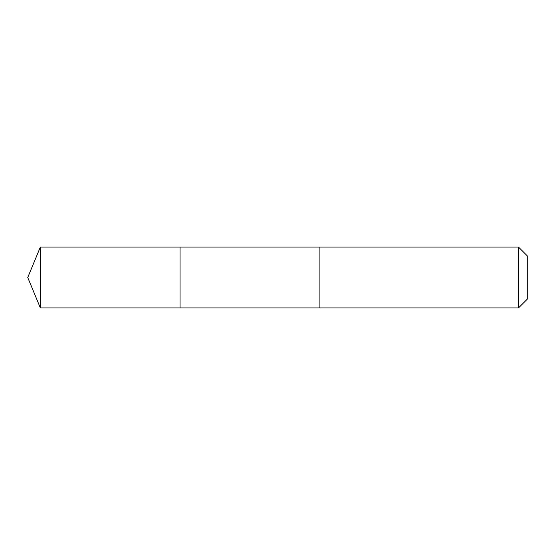 <?xml version="1.0" encoding="UTF-8"?>
<svg xmlns="http://www.w3.org/2000/svg" width="555" height="555" viewBox="0 0 555 555"><rect width="100%" height="100%" fill="white"/><g stroke="black" fill="none" stroke-linecap="round" stroke-linejoin="round"><path stroke-width="0.83" d="M180.049 307.956L180.049 247.044L40.369 247.037L40.369 307.963L180.049 307.956L180.049 247.044L319.909 247.044L319.909 307.956L40.369 307.963L27.75 277.5L40.369 307.963M319.909 302.031L319.909 307.963L518.453 307.963L518.453 247.037L319.909 247.037L319.909 302.031M518.453 247.037L527.25 255.834L527.25 299.166L518.453 307.963M27.75 277.5L40.369 247.037"/></g></svg>
